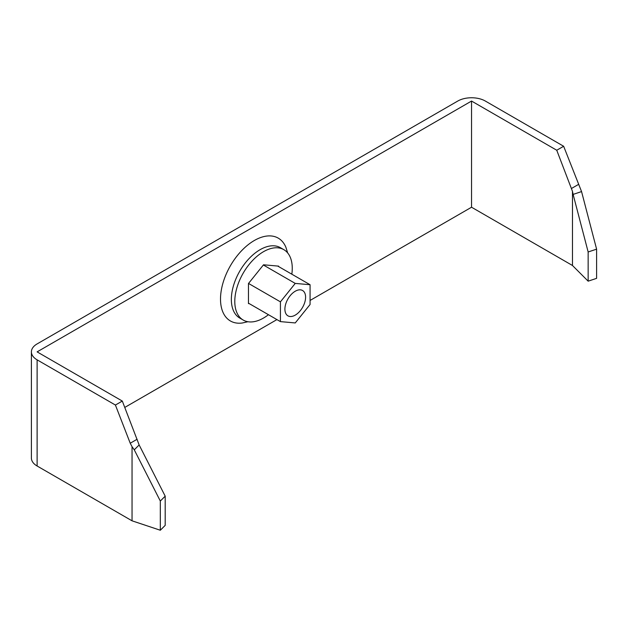 <?xml version="1.0" encoding="UTF-8"?>
<svg xmlns="http://www.w3.org/2000/svg" width="628" height="628" viewBox="0 0 628 628"><rect width="100%" height="100%" fill="white"/><g stroke="black" fill="none" stroke-linecap="round" stroke-linejoin="round"><path stroke-width="0.94" d="M287.648 252.903L285.928 247.377A47.83 27.616 120 0 0 254.332 240.5A47.83 27.616 120 0 0 221.072 291.667A47.83 27.616 120 0 0 242.267 323.004L247.911 321.724M122.311 401.064L115.411 405.044L37.115 359.844A19.507 11.257 180 0 1 31.4 351.876A19.507 11.257 180 0 1 37.115 343.916L457.765 101.053A19.507 11.257 180 0 1 485.342 101.053L563.646 146.261L556.746 150.241L471.55 101.053L37.115 351.876L122.311 401.064L139.149 444.954L165.195 496.167L160.321 501.042L160.321 530.244L132.045 520.816L132.045 446.689L130.232 443.235L115.411 405.044M132.045 520.816L37.115 466.007A19.507 11.257 180 0 1 31.4 458.048L31.4 351.876M588.153 251.977L573.113 194.405L581.559 191.587L596.6 249.159L588.153 251.977L588.153 281.171L572.477 265.495L471.55 207.224L471.55 101.053M310.075 300.451L471.55 207.224M124.776 407.431L276.917 319.597M563.646 146.261L581.559 191.587M572.477 265.495L572.477 191.359L556.746 150.241M137.124 439.255L130.232 443.235M578.459 184.451L571.566 188.431M573.113 194.405L572.477 191.359M596.6 249.159L596.6 278.353L588.153 281.171M132.045 446.689L134.266 449.829L139.149 444.954M165.195 496.167L165.195 525.369L160.321 530.244M134.266 449.829L160.321 501.042M300.42 310.53A14.625 8.447 -60 0 1 287.938 315.845A14.625 8.447 -60 0 1 290.073 295.819A14.625 8.447 -60 0 1 302.563 290.505A14.625 8.447 -60 0 1 300.42 310.53M310.075 304.502L310.075 284.727L295.246 283.409L280.426 301.848L280.426 321.615L295.246 322.941L310.075 304.502M277.725 266.052L310.075 284.727M248.468 303.175L280.426 321.615M248.531 283.44L280.426 301.848M263.36 264.992L295.246 283.409M291.832 274.201A40.632 23.464 120 0 0 283.848 249.669A40.632 23.464 120 0 0 249.159 264.419A40.632 23.464 120 0 0 243.209 320.052A40.632 23.464 120 0 0 268.446 314.707M283.848 249.669L280.394 247.675A40.632 23.464 120 0 0 245.713 262.433A40.632 23.464 120 0 0 239.763 318.058L243.209 320.052M278.581 266.547L278.581 266.131L263.524 264.788L248.468 283.518L248.468 303.591L249.332 303.669M37.115 359.844L37.115 466.007"/></g></svg>
